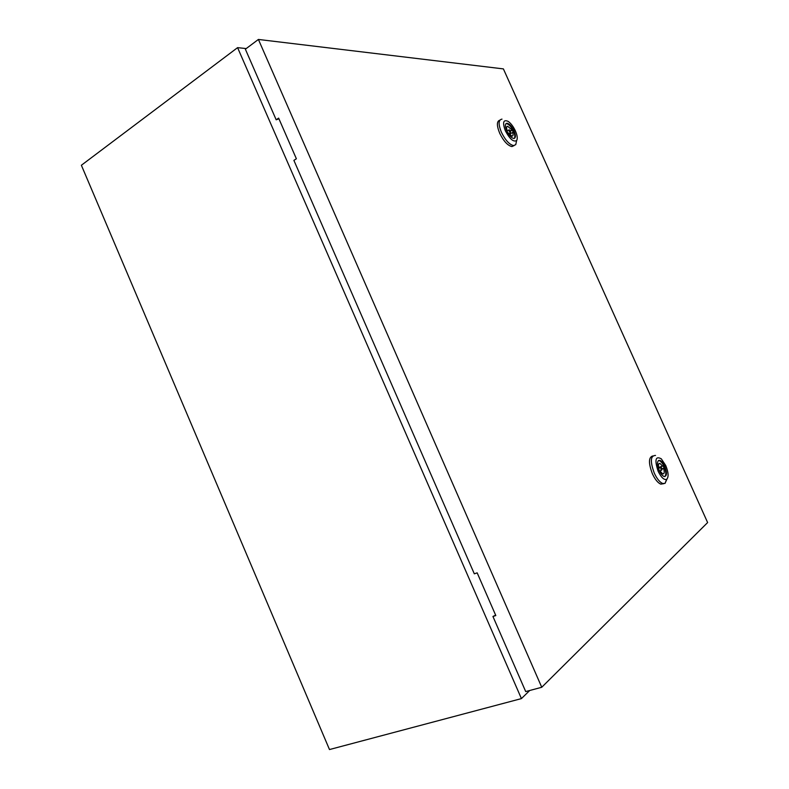 <?xml version="1.0" encoding="UTF-8"?>
<svg xmlns="http://www.w3.org/2000/svg" width="789" height="789" viewBox="0 0 789 789"><rect width="100%" height="100%" fill="white"/><g stroke="black" fill="none" stroke-linecap="round" stroke-linejoin="round"><path stroke-width="1.18" d="M246.207 48.573L237.588 47.646L81.375 165.256L329.486 749.55L521.421 698.6L529.715 690.503M237.588 47.646L521.421 698.6M509.152 131.201L510.463 132.631L510.522 131.221L509.211 129.79L509.152 131.201M516.558 140.807L515.759 144.643L513.58 145.59C509.369 144.594 505.315 140.156 501.409 132.276C498.165 124.129 498.362 119.75 501.991 119.129M514.103 145.59L511.893 146.576C507.672 145.58 503.609 141.152 499.703 133.272C496.606 125.589 496.656 121.21 499.851 120.145M515.414 130.935C517.347 135.452 517.742 138.657 516.617 140.541C513.511 142.296 509.753 139.042 505.354 130.787C502.317 122.334 503.274 119.218 508.234 121.427C510.986 123.449 513.383 126.615 515.414 130.935M505.966 123.646L506.459 123.597C508.905 124.159 511.242 126.713 513.501 131.26C514.97 134.751 515.227 137.138 514.25 138.44M506.725 130.806C504.861 126.112 504.97 123.597 507.051 123.242C509.487 123.814 511.834 126.368 514.083 130.915C515.967 135.619 515.848 138.144 513.738 138.479C511.311 137.907 508.974 135.343 506.725 130.806M507.495 132.355L511.982 136.132C513.136 136.033 513.373 134.801 512.663 132.424L513.323 132.434L512.268 130.077L507.662 126.289C506.518 126.388 506.291 127.621 506.982 129.988L506.38 129.978M509.418 134.337L512.663 132.424M510.315 130.826L511.607 130.067M510.483 131.132L512.268 130.077M660.827 469.031L661.734 470.145L661.863 468.242L660.955 467.137L660.827 469.031M666.952 479.13L665.019 483.401L662.681 483.479C659.732 482.217 656.941 478.775 654.298 473.153C650.028 461.466 650.442 455.569 655.531 455.45M663.667 483.696L660.797 484.15C657.848 482.898 655.057 479.456 652.414 473.834C648.4 463.222 648.509 457.255 652.74 455.953M665.758 465.54C668.569 472.572 668.845 477.187 666.587 479.396C663.993 480.126 661.192 477.434 658.174 471.319C654.416 459.859 655.462 455.697 661.3 458.823L665.758 465.54M658.47 460.48L659.249 460.589C660.955 461.299 662.573 463.291 664.101 466.536C666.113 471.516 666.35 474.87 664.831 476.595M659.209 470.53C656.744 463.804 656.971 460.411 659.9 460.342C661.606 461.062 663.224 463.044 664.752 466.299C667.238 473.025 667.001 476.418 664.042 476.477C662.346 475.757 660.728 473.775 659.209 470.53M659.703 471.546L660.146 471.201L662.671 473.854C664.348 474.002 664.673 472.226 663.628 468.538L664.121 468.163L663.026 465.717L662.533 466.102L659.999 463.439C658.332 463.291 658.016 465.066 659.042 468.735L658.618 469.07M659.624 471.398L660.146 471.201M662.139 469.09L663.628 468.538M658.687 467.512L662.533 466.102M662.089 468.903L664.121 468.163M293.893 160.394L474.317 573.83L477.167 572.844L495.817 615.558L492.938 616.475L525.711 691.578L541.747 687.268L707.625 522.565L503.392 68.899L258.407 39.45L245.369 49.204L276.18 119.8L278.635 118.113L296.378 158.767L293.893 160.394M258.407 39.45L541.747 687.268M278.941 118.814L276.18 119.8M495.64 615.154L492.938 616.475M508.836 133.588L510.463 132.631M513.58 145.59L511.893 146.576M516.617 140.541L515.759 144.643M507.051 123.242L506.459 123.597M506.775 126.822L507.662 126.289M506.893 131.161L508.954 129.938M659.426 470.984L661.734 470.145M662.681 483.479L660.797 484.15M666.587 479.396L665.019 483.401M659.9 460.342L659.249 460.589M658.746 463.902L659.999 463.439M658.795 467.936L660.6 467.275"/></g></svg>
